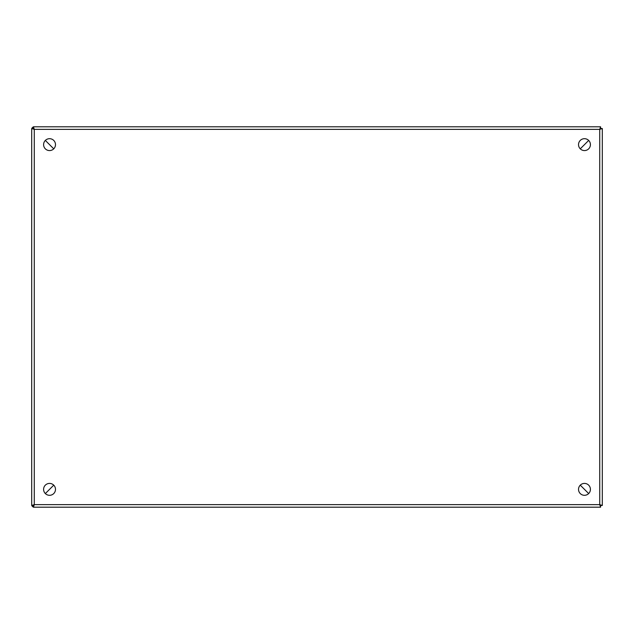 <?xml version="1.0" encoding="UTF-8"?>
<svg xmlns="http://www.w3.org/2000/svg" width="634" height="634" viewBox="0 0 634 634"><rect width="100%" height="100%" fill="white"/><g stroke="black" fill="none" stroke-linecap="round" stroke-linejoin="round"><path stroke-width="0.95" d="M33.42 505.48L34.276 504.624L33.428 505.48L31.708 505.48L34.276 504.624L33.428 507.192L600.588 507.192L600.588 505.48L599.732 504.624L600.541 505.29M33.618 128.567L34.276 129.368L33.475 128.702M600.398 505.433L602.3 505.48L602.3 128.512L599.732 129.368L600.588 128.512L599.732 129.368L600.588 126.8L33.428 126.8L33.428 128.512M584.469 483.417A5.944 5.944 0 0 1 589.62 492.333A5.944 5.944 0 0 1 579.325 492.333A5.944 5.944 0 0 1 584.469 483.417M584.469 138.688A5.944 5.944 0 0 1 589.62 147.603A5.944 5.944 0 0 1 579.325 147.603A5.944 5.944 0 0 1 584.469 138.688M49.539 483.417A5.944 5.944 0 0 1 54.69 492.333A5.944 5.944 0 0 1 44.396 492.333A5.944 5.944 0 0 1 49.539 483.417M49.539 138.688A5.944 5.944 0 0 1 54.69 147.603A5.944 5.944 0 0 1 44.396 147.603A5.944 5.944 0 0 1 49.539 138.688M33.42 128.512L31.708 128.512L31.708 505.48M602.3 128.512L600.588 128.512L600.588 126.8M33.428 505.48L33.428 507.192L600.588 507.192L599.732 504.624L602.3 505.48L600.588 505.488M33.428 126.8L34.276 129.368L31.708 128.512M33.467 505.433L34.276 504.632L33.475 505.433M34.276 129.368L33.467 128.559L34.276 129.36L34.276 504.624L599.732 504.624L600.541 505.433L599.74 504.632L599.732 129.368L600.541 128.559L599.74 129.368L34.276 129.368M45.339 493.561L53.747 485.161L45.339 493.569M53.747 148.839L45.339 140.431L53.747 148.832M580.269 148.832L588.669 140.431L580.269 148.839M580.269 485.161L588.677 493.561L580.269 485.161M31.708 504.878A2.568 2.568 0 0 1 31.7 504.632L31.7 129.376A2.568 2.568 0 0 1 31.708 129.13M31.851 128.512A2.568 2.568 0 0 1 33.428 126.951M600.58 507.2L34.268 507.2A2.568 2.568 0 0 1 34.101 507.192M33.428 507.057A2.568 2.568 0 0 1 31.843 505.48"/></g></svg>
